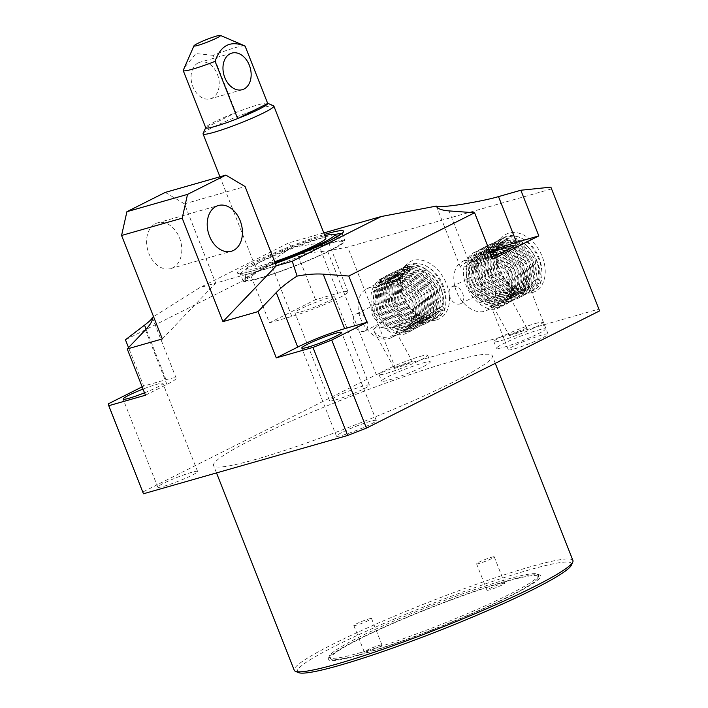 <?xml version="1.0" encoding="UTF-8"?>
<svg xmlns="http://www.w3.org/2000/svg" width="708" height="708" viewBox="0 0 708 708"><rect width="100%" height="100%" fill="white"/><g stroke="black" fill="none" stroke-linecap="round" stroke-linejoin="round"><path stroke-width="0.53" stroke-dasharray="3.54 2.66" d="M471.218 277.147A9.505 6.576 63.3 0 1 480.829 283.563A9.505 6.576 63.3 0 1 478.962 294.448A9.505 6.576 63.3 0 1 478.157 294.767A9.505 6.576 63.3 0 1 468.546 288.351A9.505 6.576 63.3 0 1 470.422 277.465A9.505 6.576 63.3 0 1 471.218 277.147M452.81 286.404A9.505 6.576 63.3 0 1 462.421 292.82A9.505 6.576 63.3 0 1 460.554 303.705A9.505 6.576 63.3 0 1 459.749 304.015A9.505 6.576 63.3 0 1 450.138 297.608A9.505 6.576 63.3 0 1 452.014 286.713A9.505 6.576 63.3 0 1 452.81 286.404M375.497 304.475A9.505 6.576 63.3 0 1 385.108 310.892A9.505 6.576 63.3 0 1 383.24 321.777A9.505 6.576 63.3 0 1 382.435 322.096A9.505 6.576 63.3 0 1 372.824 315.68A9.505 6.576 63.3 0 1 374.7 304.785A9.505 6.576 63.3 0 1 375.497 304.475M357.089 313.733A9.505 6.576 63.3 0 1 366.7 320.149A9.505 6.576 63.3 0 1 364.832 331.034A9.505 6.576 63.3 0 1 364.027 331.344A9.505 6.576 63.3 0 1 354.416 324.937A9.505 6.576 63.3 0 1 356.292 314.042A9.505 6.576 63.3 0 1 357.089 313.733M379.24 645.377A9.505 0.894 158.5 0 1 381.957 644.97A9.505 0.894 158.5 0 1 376.727 647.926A9.505 0.894 158.5 0 1 366.974 651.546A9.505 0.894 158.5 0 1 364.266 651.944A9.505 0.894 158.5 0 1 369.488 648.988A9.505 0.894 158.5 0 1 379.24 645.377M368.833 618.951A9.505 0.894 158.5 0 1 371.55 618.553A9.505 0.894 158.5 0 1 366.319 621.5A9.505 0.894 158.5 0 1 356.566 625.12A9.505 0.894 158.5 0 1 353.85 625.518A9.505 0.894 158.5 0 1 359.08 622.571A9.505 0.894 158.5 0 1 368.833 618.951M501.963 583.675A9.505 0.894 158.5 0 1 504.671 583.268A9.505 0.894 158.5 0 1 499.45 586.224A9.505 0.894 158.5 0 1 489.688 589.844A9.505 0.894 158.5 0 1 486.98 590.242A9.505 0.894 158.5 0 1 492.21 587.286A9.505 0.894 158.5 0 1 501.963 583.675M491.556 557.249A9.505 0.894 158.5 0 1 494.264 556.851A9.505 0.894 158.5 0 1 489.042 559.798A9.505 0.894 158.5 0 1 479.281 563.418A9.505 0.894 158.5 0 1 476.572 563.816A9.505 0.894 158.5 0 1 481.803 560.869A9.505 0.894 158.5 0 1 491.556 557.249M360.841 654.626A114.103 10.735 -21.5 0 0 482.263 609.269A114.103 10.735 -21.5 0 0 539.823 575.055A114.103 10.735 -21.5 0 0 508.096 580.587A114.103 10.735 -21.5 0 0 395.524 622.058A114.103 10.735 -21.5 0 0 328.388 658.343A114.103 10.735 -21.5 0 0 360.841 654.626M361.292 652.44A112.395 10.576 -21.5 0 0 474.634 610.517A112.395 10.576 -21.5 0 0 538.469 575.215A112.395 10.576 -21.5 0 0 537.611 574.055A112.395 10.576 -21.5 0 0 506.353 579.507A112.395 10.576 -21.5 0 0 395.462 620.358A112.395 10.576 -21.5 0 0 329.335 656.095A112.395 10.576 -21.5 0 0 329.494 657.537A112.395 10.576 -21.5 0 0 361.292 652.44M506.512 581.383A111.634 10.505 -21.5 0 0 390.064 624.721A111.634 10.505 -21.5 0 0 330.848 658.883A111.634 10.505 -21.5 0 0 362.425 653.829A111.634 10.505 -21.5 0 0 475.006 612.19A111.634 10.505 -21.5 0 0 538.407 577.126A111.634 10.505 -21.5 0 0 506.512 581.383M203.099 133.547A38.037 3.575 158.5 0 1 225.525 121.449A38.037 3.575 158.5 0 1 262.995 107.651A38.037 3.575 158.5 0 1 273.554 105.793M325.875 238.162A38.037 3.575 -21.5 0 0 315.033 239.755A38.037 3.575 -21.5 0 0 276.023 254.234A38.037 3.575 -21.5 0 0 255.101 266.04A38.037 3.575 -21.5 0 0 265.951 264.438A38.037 3.575 -21.5 0 0 274.695 261.695M267.677 103.386A33.276 3.133 -21.5 0 0 267.429 103.164A33.276 3.133 -21.5 0 0 258.19 104.784A33.276 3.133 -21.5 0 0 235.791 112.581A33.276 3.133 -21.5 0 0 205.78 127.449A33.276 3.133 -21.5 0 0 205.736 127.697A33.276 3.133 -21.5 0 0 205.754 127.785M183.186 70.446L205.736 127.697L235.791 112.581L213.241 55.33A33.276 3.133 158.5 0 1 235.64 47.542A33.276 3.133 158.5 0 1 244.879 45.923M213.241 55.33L195.904 53.578L184.354 67.658M198.213 62.888A19.019 13.62 -105.9 0 1 199.93 62.224A19.019 13.62 -105.9 0 1 217.86 75.544A19.019 13.62 -105.9 0 1 212.09 98.12A19.019 13.62 -105.9 0 1 210.373 98.793A19.019 13.62 -105.9 0 1 192.434 85.473A19.019 13.62 -105.9 0 1 198.213 62.888M275.058 262.624A47.542 4.478 158.5 0 1 259.809 267.527A47.542 4.478 158.5 0 1 246.234 269.305A47.542 4.478 158.5 0 1 273.359 254.349A47.542 4.478 158.5 0 1 321.166 236.676A47.542 4.478 158.5 0 1 324.892 235.667M260.217 277.872A52.295 4.921 158.5 0 1 245.269 279.837A52.295 4.921 158.5 0 1 275.12 263.376A52.295 4.921 158.5 0 1 327.707 243.941A52.295 4.921 158.5 0 1 342.477 241.543A52.295 4.921 158.5 0 1 314.901 257.517A52.295 4.921 158.5 0 1 260.217 277.872M329.238 243.171A54.675 5.142 158.5 0 1 344.831 240.87A54.675 5.142 158.5 0 1 314.768 257.836A54.675 5.142 158.5 0 1 258.677 278.642A54.675 5.142 158.5 0 1 243.092 280.943A54.675 5.142 158.5 0 1 273.155 263.978A54.675 5.142 158.5 0 1 329.238 243.171M155.521 223.684A23.771 17.027 -105.9 0 1 157.672 222.843A23.771 17.027 -105.9 0 1 180.089 239.499A23.771 17.027 -105.9 0 1 172.867 267.721A23.771 17.027 -105.9 0 1 170.725 268.562A23.771 17.027 -105.9 0 1 148.308 251.906A23.771 17.027 -105.9 0 1 155.521 223.684M532.434 290.784C542.275 283.306 542.824 271.385 534.097 255.03A27.338 18.904 63.3 0 1 529.92 288.784A27.338 18.904 63.3 0 1 527.61 289.678A27.338 18.904 63.3 0 1 526.327 289.979L515.442 288.253L505.105 279.66L497.866 265.217L498.113 247.331L508.079 237.198C532.08 228.029 555.798 282.297 532.434 290.784C548.258 285.218 543.62 251.632 524.991 240.03C510.875 232.029 501.034 234.888 495.485 248.623C491.423 261.305 498.662 280.474 510.344 288.669C528.646 303.431 546.841 283.067 536.062 259.509C530.195 244.579 514.884 234.038 503.937 237.658C485.644 241.525 488.361 277.651 507.273 290.209C525.575 304.971 543.779 284.607 533 261.057C527.124 246.127 511.813 235.578 500.866 239.198C488.927 244.517 485.582 255.924 490.83 273.43C498.963 297.9 527.964 304.953 532.168 283.935C538.425 264.358 515.07 234.286 497.795 240.738C485.856 246.057 482.511 257.464 487.759 274.969C495.414 291.784 505.618 299.334 518.353 297.599C535.876 294.121 532.389 258.376 512.716 246.198C498.6 238.198 488.768 241.065 483.21 254.791C476.192 274.748 498.786 305.21 515.291 299.139C532.814 295.661 529.318 259.916 509.645 247.747C495.529 239.738 485.697 242.605 480.148 256.331C473.13 276.288 495.715 306.75 512.22 300.688C523.646 295.625 526.486 284.474 520.725 267.226C514.858 252.296 499.547 241.747 488.591 245.366C470.307 249.234 473.024 285.368 491.936 297.918C505.539 306.183 514.858 303.573 519.902 290.103C526.15 270.527 502.795 240.454 485.529 246.906C467.236 250.774 469.953 286.908 488.865 299.466C502.468 307.723 511.787 305.121 516.831 291.643C520.389 279.218 512.636 260.305 500.441 252.375C481.369 237.994 462.404 258.747 472.422 282.687C480.077 299.502 490.272 307.042 503.016 305.307C520.539 301.829 517.052 266.084 497.379 253.915C478.307 239.534 459.342 260.287 469.351 284.227C475.732 302.803 495.786 313.458 505.45 303.847L507.893 298.9L509.663 297.803L507.211 292.404L500.308 292.758L493.405 306.759L497.812 304.882L494.715 306.228L479.201 302.316L467.156 285.758L465.864 266.12L473.926 255.738L476.298 254.809C491.724 249.066 512.689 275.456 507.574 293.227M524.442 328.963L527.124 328.565L520.407 332.185L509.309 335.636L516.026 332.017L524.442 328.963M433.438 318.963L434.562 318.6C444.058 313.794 446.252 303.909 441.146 288.935A27.338 18.904 63.3 0 1 434.199 316.113A27.338 18.904 63.3 0 1 431.898 317.007A27.338 18.904 63.3 0 1 419.57 315.441L409.339 306.927L402.162 292.616L402.418 274.899L412.286 264.854C437.358 255.491 460.156 313.051 434.641 318.644L433.438 318.963C444.854 317.299 449.801 300.714 443.084 285.43C434.234 261.5 404.657 254.871 399.71 276.147C396.807 291.643 401.719 304.909 414.463 315.945C432.65 330.609 450.731 310.378 440.022 286.979C431.898 270.518 421.251 263.288 408.082 265.261C389.913 269.102 392.613 305.006 411.401 317.485C429.588 332.158 447.668 311.918 436.951 288.519C428.836 272.067 418.189 264.827 405.02 266.801C393.152 272.084 389.825 283.421 395.037 300.82C403.126 325.131 431.933 332.149 436.119 311.263C438.509 296.015 433.075 283.014 419.826 272.235C400.87 257.951 382.028 278.571 391.966 302.36C400.055 326.68 428.871 333.689 433.048 312.803C435.438 297.564 430.013 284.554 416.755 273.784C402.728 265.827 392.958 268.677 387.435 282.315C380.462 302.148 402.905 332.415 419.304 326.388C430.659 321.361 433.473 310.281 427.747 293.147C418.897 269.217 389.311 262.588 384.373 283.864C381.462 299.36 386.382 312.626 399.126 323.653C417.313 338.327 435.393 318.087 424.676 294.687C415.826 270.757 386.249 264.128 381.302 285.404C378.399 300.9 383.311 314.166 396.055 325.193C414.242 339.867 432.322 319.635 421.614 296.227C413.49 279.775 402.843 272.536 389.674 274.518C371.505 278.359 374.205 314.264 392.993 326.742C406.507 334.946 415.764 332.362 420.773 318.972C423.172 303.732 417.738 290.723 404.489 279.952C385.533 265.668 366.682 286.289 376.629 310.069C384.718 334.388 413.525 341.406 417.711 320.512C420.101 305.272 414.676 292.262 401.418 281.492C387.391 273.545 377.621 276.386 372.098 290.032C367.399 304.21 377.479 326.211 390.958 332.353L393.285 332.176L397.126 334.406L396.33 332.433L412.26 361.354L405.542 364.974L394.445 368.425L401.162 364.815L412.26 361.354M391.25 337.707A27.338 18.904 63.3 0 1 388.94 338.601A27.338 18.904 63.3 0 1 361.31 320.166A27.338 18.904 63.3 0 1 366.691 288.864A27.338 18.904 63.3 0 1 368.992 287.961A27.338 18.904 63.3 0 1 396.622 306.405A27.338 18.904 63.3 0 1 391.25 337.707L404.18 331.202L401.94 332.07L396.33 332.433C397.905 334.149 386.303 339.114 379.842 336.645L374.532 332.264L373.665 329.565L377.09 326.406L387.205 328.724L390.958 332.353M537.691 330.22A26.152 2.46 158.5 0 1 545.142 329.123A26.152 2.46 158.5 0 1 530.77 337.238A26.152 2.46 158.5 0 1 503.946 347.185A26.152 2.46 158.5 0 1 496.494 348.292A26.152 2.46 158.5 0 1 510.866 340.176A26.152 2.46 158.5 0 1 537.691 330.22M535.089 323.618A26.152 2.46 158.5 0 1 542.54 322.521A26.152 2.46 158.5 0 1 528.168 330.636A26.152 2.46 158.5 0 1 501.344 340.583A26.152 2.46 158.5 0 1 493.892 341.681A26.152 2.46 158.5 0 1 508.264 333.565A26.152 2.46 158.5 0 1 535.089 323.618M422.826 363.018A26.152 2.46 158.5 0 1 430.278 361.912A26.152 2.46 158.5 0 1 415.906 370.027A26.152 2.46 158.5 0 1 389.081 379.984A26.152 2.46 158.5 0 1 381.63 381.081A26.152 2.46 158.5 0 1 396.002 372.966A26.152 2.46 158.5 0 1 422.826 363.018M420.225 356.407A26.152 2.46 158.5 0 1 427.676 355.31A26.152 2.46 158.5 0 1 413.304 363.425A26.152 2.46 158.5 0 1 386.479 373.373A26.152 2.46 158.5 0 1 379.028 374.479A26.152 2.46 158.5 0 1 393.4 366.363A26.152 2.46 158.5 0 1 420.225 356.407M436.694 319.874A32.09 22.196 -116.7 0 0 446.527 283.996A32.09 22.196 -116.7 0 0 413.277 260.42A32.09 22.196 -116.7 0 0 401.843 291.422A32.09 22.196 -116.7 0 0 410.162 307.962A32.09 22.196 -116.7 0 0 436.694 319.874M532.416 292.546A32.09 22.196 -116.7 0 0 542.248 256.668A32.09 22.196 -116.7 0 0 508.999 233.091A32.09 22.196 -116.7 0 0 497.565 264.093A32.09 22.196 -116.7 0 0 505.884 280.634A32.09 22.196 -116.7 0 0 532.416 292.546M464.714 260.632A27.338 18.904 63.3 0 1 492.343 279.076A27.338 18.904 63.3 0 1 486.971 310.378A27.338 18.904 63.3 0 1 484.661 311.281A27.338 18.904 63.3 0 1 457.032 292.838A27.338 18.904 63.3 0 1 462.413 261.535A27.338 18.904 63.3 0 1 464.714 260.632M490.396 252.933A21.39 2.009 -21.5 0 0 473.581 261.703A21.39 2.009 -21.5 0 0 479.679 260.801A21.39 2.009 -21.5 0 0 491.865 256.65M514.371 348.876A21.39 2.009 -21.5 0 0 536.319 340.734A21.39 2.009 -21.5 0 0 548.089 334.096A21.39 2.009 -21.5 0 0 541.983 334.99A21.39 2.009 -21.5 0 0 520.044 343.132A21.39 2.009 -21.5 0 0 508.273 349.779A21.39 2.009 -21.5 0 0 514.371 348.876M342.566 435.261A21.39 2.009 -21.5 0 0 364.514 427.119A21.39 2.009 -21.5 0 0 376.275 420.481A21.39 2.009 -21.5 0 0 370.178 421.375A21.39 2.009 -21.5 0 0 348.23 429.517A21.39 2.009 -21.5 0 0 336.468 436.163A21.39 2.009 -21.5 0 0 342.566 435.261M301.006 311.812A21.39 2.009 -21.5 0 0 322.954 303.67A21.39 2.009 -21.5 0 0 334.716 297.033A21.39 2.009 -21.5 0 0 328.618 297.935A21.39 2.009 -21.5 0 0 306.67 306.077A21.39 2.009 -21.5 0 0 294.909 312.715A21.39 2.009 -21.5 0 0 301.006 311.812M335.698 399.887A21.39 2.009 -21.5 0 0 357.646 391.745A21.39 2.009 -21.5 0 0 369.408 385.108A21.39 2.009 -21.5 0 0 363.31 386.01A21.39 2.009 -21.5 0 0 341.362 394.152A21.39 2.009 -21.5 0 0 329.601 400.79A21.39 2.009 -21.5 0 0 335.698 399.887M144.512 392.825A21.39 2.009 -21.5 0 0 162.911 383.417A21.39 2.009 -21.5 0 0 156.813 384.311A21.39 2.009 -21.5 0 0 143.043 389.081M163.893 486.272A21.39 2.009 -21.5 0 0 185.841 478.13A21.39 2.009 -21.5 0 0 197.603 471.493A21.39 2.009 -21.5 0 0 191.505 472.386A21.39 2.009 -21.5 0 0 169.557 480.528A21.39 2.009 -21.5 0 0 157.796 487.175A21.39 2.009 -21.5 0 0 163.893 486.272M298.44 672.6A147.379 13.868 158.5 0 1 372.523 628.465A147.379 13.868 158.5 0 1 529.575 569.79A147.379 13.868 158.5 0 1 571.462 565.055M572.94 560.524A149.76 14.089 -21.5 0 0 530.239 566.816A149.76 14.089 -21.5 0 0 376.612 623.81A149.76 14.089 -21.5 0 0 294.262 670.29M256.296 459.226A149.76 14.089 158.5 0 1 213.604 465.519A149.76 14.089 158.5 0 1 295.953 419.039A149.76 14.089 158.5 0 1 449.58 362.045A149.76 14.089 158.5 0 1 492.272 355.743A149.76 14.089 158.5 0 1 409.923 402.233A149.76 14.089 158.5 0 1 256.296 459.226M404.18 331.202L411.605 321.149L409.543 301.9L396.728 285.722L380.453 282.2L382.497 281.173L398.781 284.696L411.587 300.873L413.649 320.113L406.224 330.176L403.985 331.043L388.471 327.14L376.426 310.573L375.134 290.944L383.205 280.563L385.568 279.633L401.843 283.147L414.658 299.325L416.72 318.573L409.295 328.636L407.047 329.503L391.542 325.591L379.497 309.033L378.205 289.404L386.267 279.014L388.639 278.085L404.914 281.607L417.72 297.785L419.791 317.034L412.366 327.087L410.118 327.954L394.604 324.052L382.568 307.493L381.267 287.855L389.338 277.474L391.701 276.545L407.985 280.067L420.791 296.245L422.853 315.485L415.428 325.547L413.189 326.415L397.675 322.512L385.63 305.945L384.338 286.315L392.409 275.934L394.772 275.005L411.047 278.518L423.862 294.696L425.924 313.945L418.499 324.007L416.251 324.875L400.746 320.972L388.701 304.405L387.409 284.775L395.471 274.385L397.843 273.456L414.118 276.978L426.924 293.156L428.995 312.405L421.57 322.467L419.322 323.335L403.808 319.423L391.772 302.865L390.471 283.227L398.542 272.846L400.905 271.916L417.189 275.439L429.995 291.616L432.057 310.865L424.632 320.919L422.393 321.786L406.879 317.883L394.834 301.316L393.542 281.687L401.613 271.306L403.976 270.376L420.251 273.89L433.066 290.076L435.128 309.316L427.703 319.379L425.455 320.246L409.95 316.343L397.905 299.776L396.613 280.147L404.675 269.757L407.047 268.828L423.322 272.35L436.128 288.528L438.199 307.776L430.774 317.839L428.526 318.706L413.012 314.794L400.976 298.236L399.675 278.598L407.746 268.217L410.109 267.288L426.393 270.81L439.199 286.988L441.261 306.237L433.836 316.29L431.597 317.157C427.889 318.175 423.88 317.6 419.57 315.441M441.146 288.935C436.624 274.456 421.685 263.181 411.136 266.774L408.764 267.704L400.701 278.085L401.994 297.723L414.038 314.281L429.544 318.193L431.791 317.326L439.217 307.263L437.155 288.014L424.34 271.837L408.065 268.314L405.702 269.244L397.631 279.633L398.923 299.263L410.967 315.83L426.481 319.733L428.721 318.865L436.146 308.803L434.084 289.554L421.278 273.376L404.994 269.863L402.631 270.792L394.56 281.173L395.861 300.803L407.905 317.37L423.411 321.273L425.658 320.405L433.084 310.352L431.013 291.103L418.207 274.925L401.932 271.403L399.56 272.332L391.497 282.713L392.79 302.351L404.834 318.91L420.34 322.821L422.587 321.954L430.013 311.892L427.951 292.643L415.136 276.465L398.861 272.943L396.498 273.872L388.426 284.262L389.719 303.891L401.763 320.459L417.278 324.361L419.517 323.494L426.942 313.432L424.88 294.183L412.074 278.005L395.79 274.492L393.427 275.421L385.356 285.802L386.656 305.431L398.701 321.998L414.207 325.901L416.454 325.034L423.88 314.971L421.809 295.732L409.003 279.554L392.728 276.031L390.356 276.961L382.293 287.342L383.586 306.98L395.63 323.538L411.144 327.441L413.384 326.574L420.809 316.52L418.747 297.272L405.932 281.094L389.657 277.571L387.294 278.501L379.223 288.891L380.515 308.52L392.559 325.078L408.074 328.99L410.313 328.123L417.738 318.06L415.676 298.811L402.87 282.634L386.586 279.12L384.223 280.049L376.152 290.43L377.452 310.06L389.497 326.627L405.003 330.53L407.25 329.663L414.676 319.6L412.605 300.36L399.799 284.182L383.524 280.66L381.152 281.589L373.089 291.97L374.382 311.6L387.205 328.724M526.327 289.979L529.823 288.829L537.248 278.775L535.186 259.526L522.38 243.348L506.096 239.826L503.733 240.755L495.662 251.136L496.963 270.775L509.008 287.333L524.513 291.245L526.761 290.377L534.186 280.315L532.115 261.066L519.309 244.888L503.034 241.366L500.662 242.295L492.6 252.685L493.892 272.315L505.937 288.882L521.442 292.785L523.69 291.917L531.115 281.855L529.053 262.606L516.238 246.428L499.963 242.915L497.6 243.844L489.529 254.225L490.821 273.854L502.866 290.422L518.38 294.324L520.619 293.457L528.044 283.395L525.982 264.155L513.176 247.977L496.892 244.455L494.529 245.384L486.458 255.765L487.759 275.403L499.804 291.962L515.309 295.864L517.557 294.997L524.982 284.943L522.911 265.695L510.105 249.517L493.83 245.995L491.458 246.924L483.396 257.314L484.688 276.943L496.733 293.501L512.247 297.413L514.486 296.546L521.911 286.483L519.849 267.235L507.034 251.057L490.759 247.543L488.396 248.473L480.325 258.854L481.617 278.483L493.662 295.05L509.176 298.953L511.415 298.086L518.84 288.023L516.778 268.783L503.972 252.606L487.688 249.083L485.325 250.012L477.254 260.394L478.555 280.023L490.6 296.59L506.105 300.493L508.353 299.626L515.778 289.572L513.707 270.323L500.901 254.145L484.626 250.623L482.254 251.552L474.192 261.933L475.484 281.572L487.529 298.13L503.043 302.042L505.282 301.174L512.707 291.112L510.645 271.863L497.83 255.685L481.555 252.163L479.192 253.092L471.121 263.482L472.413 283.111L484.458 299.679L499.972 303.582L502.211 302.714L509.636 292.652L507.574 273.403L494.768 257.225L478.484 253.712L476.121 254.641L468.05 265.022L469.351 284.651L481.396 301.219L496.901 305.121L502.388 302.272L497.777 304.679L482.272 300.776L470.227 284.209L468.935 264.58L476.997 254.199L479.369 253.269L495.644 256.792L508.45 272.969L510.512 292.209L503.096 302.272L500.848 303.139L485.334 299.236L473.298 282.669L471.997 263.04L480.068 252.659L482.431 251.729L498.715 255.243L511.521 271.421L513.583 290.669L506.158 300.732L503.919 301.599L488.405 297.687L476.36 281.129L475.068 261.5L483.13 251.11L485.502 250.181L501.777 253.703L514.592 269.881L516.654 289.13L509.229 299.183L506.981 300.05L491.476 296.148L479.431 279.589L478.139 259.951L486.201 249.57L488.573 248.641L504.848 252.163L517.654 268.341L519.716 287.581L512.3 297.643L510.052 298.511L494.538 294.608L482.502 278.04L481.201 258.411L489.272 248.03L491.635 247.101L507.919 250.614L520.725 266.792L522.787 286.041L515.362 296.103L513.123 296.971L497.609 293.068L485.564 276.501L484.272 256.871L492.334 246.481L494.706 245.552L510.981 249.074L523.796 265.252L525.858 284.501L518.433 294.563L516.185 295.431L500.68 291.519L488.635 274.961L487.343 255.322L495.405 244.941L497.777 244.012L514.052 247.534L526.858 263.712L528.92 282.961L521.504 293.015L519.256 293.882L503.742 289.979L491.706 273.412L490.405 253.783L498.476 243.402L500.839 242.472L517.123 245.986L529.929 262.172L531.991 281.412L524.566 291.475L522.327 292.342L506.813 288.439L494.768 271.872L493.476 252.243L501.538 241.853L503.91 240.924L520.185 244.446L533 260.624L535.062 279.872L527.637 289.935L525.389 290.802L509.884 286.89L497.839 270.332L496.547 250.694L504.609 240.313L506.981 239.384C517.318 237.446 526.354 242.658 534.097 255.03M323.813 232.923L288.714 242.941L199.744 287.678L153.548 316.644M165.256 192.408L184.469 203.851L215.692 283.12L199.744 287.678M162.327 338.928L215.692 283.12L276.315 265.81M497.812 304.882L500.211 306.971L500.857 303.21M509.663 297.803C515.327 285.784 507.698 264.049 494.308 255.455C480.192 247.455 470.36 250.313 464.802 264.049C456.987 285.997 484.484 318.255 500.211 306.971M397.126 334.406C411.773 337.539 420.455 318.883 412.41 300.856C404.286 284.404 393.648 277.164 380.47 279.138L380.453 282.2M143.458 493.768L108.395 403.799M145.459 395.223L166.938 384.426A35.657 3.354 -21.5 0 0 176.177 378.187A35.657 3.354 -21.5 0 0 166.017 379.692L143.68 386.064L128.529 347.601M125.449 339.796L251.243 276.554L270.323 261.916L291.519 247.437L315.635 243.685L325.229 242.994L329.016 243.641L319.83 247.623L297.493 254.004L327.521 250.915L347.69 247.101L551.895 188.797M269.465 322.821L291.802 316.441A35.657 3.354 -21.5 0 0 328.379 302.874A35.657 3.354 -21.5 0 0 347.982 291.802A35.657 3.354 -21.5 0 0 337.822 293.307L315.485 299.679L269.465 322.821L251.243 276.554M315.485 299.679L297.493 254.004M143.087 491.874L376.258 374.647L327.521 250.915M143.68 386.064L142.149 386.834M376.258 374.647L395.029 367.284L347.69 247.101M395.029 367.284L599.234 308.98M489.909 251.676A35.657 3.354 -21.5 0 0 460.315 266.934A35.657 3.354 -21.5 0 0 470.475 265.429L492.812 259.057M291.519 247.437L288.714 242.941M382.497 281.173L380.47 279.138M502.388 302.272L505.45 303.847M373.665 329.565A9.505 2.027 151.2 0 1 377.09 326.406M184.469 203.851L245.092 186.549M334.627 234.525A54.675 5.142 -21.5 0 0 326.636 236.561A54.675 5.142 -21.5 0 0 270.553 257.367A54.675 5.142 -21.5 0 0 240.49 274.341L239.57 273.376C239.207 273.129 238.543 274.677 253.889 270.527L275.403 263.5A57.047 5.372 158.5 0 1 253.676 270.606A57.047 5.372 158.5 0 1 250.88 263.703A57.047 5.372 158.5 0 1 324.414 234.436M243.092 280.943L240.49 274.341A54.675 5.142 -21.5 0 0 256.075 272.04A54.675 5.142 -21.5 0 0 312.166 251.234A54.675 5.142 -21.5 0 0 342.229 234.268A54.675 5.142 -21.5 0 0 341.38 233.773M166.017 379.692L146.122 329.185M166.938 384.426L145.45 329.893M337.822 293.307L319.83 247.623M291.802 316.441L270.323 261.916M470.475 265.429L448.996 210.904M460.554 303.705L478.962 294.448M364.832 331.034L383.24 321.777M371.55 618.553L381.957 644.97M494.264 556.851L504.671 583.268M537.611 574.055L539.823 575.055M330.848 658.883L329.494 657.537M219.949 176.796L255.101 266.04M231.835 53.109L199.93 62.224M246.234 269.305L245.269 279.837M342.247 232.932L344.831 240.87M157.672 222.843L218.294 205.532M507.211 292.404L527.124 328.565M542.54 322.521L545.142 329.123M427.676 355.31L430.278 361.912M409.339 306.927L410.162 307.962M402.162 292.616L401.843 291.422M486.971 310.378L496.954 305.36M548.089 334.096L513.389 246.021M376.275 420.481L341.583 332.406M369.408 385.108L334.716 297.033M197.603 471.493L162.911 383.417M216.515 472.917L213.604 465.519M406.224 330.176L407.25 329.663M409.295 328.636L410.313 328.123M412.366 327.087L413.384 326.574M415.428 325.547L416.454 325.034M418.499 324.007L419.517 323.494M421.57 322.467L422.587 321.954M424.632 320.919L425.658 320.405M427.703 319.379L428.721 318.865M430.774 317.839L431.791 317.326M383.205 280.563L384.223 280.049M386.267 279.014L387.294 278.501M389.338 277.474L390.356 276.961M392.409 275.934L393.427 275.421M395.471 274.385L396.498 273.872M398.542 272.846L399.56 272.332M401.613 271.306L402.631 270.792M404.675 269.757L405.702 269.244M407.746 268.217L408.764 267.704M502.211 302.714L503.096 302.272M505.282 301.174L506.158 300.732M508.353 299.626L509.229 299.183M511.415 298.086L512.3 297.643M514.486 296.546L515.362 296.103M517.557 294.997L518.433 294.563M520.619 293.457L521.504 293.015M523.69 291.917L524.566 291.475M526.761 290.377L527.637 289.935M476.121 254.641L476.997 254.199M479.192 253.092L480.068 252.659M482.254 251.552L483.13 251.11M485.325 250.012L486.201 249.57M488.396 248.473L489.272 248.03M491.458 246.924L492.334 246.481M494.529 245.384L495.405 244.941M497.6 243.844L498.476 243.402M500.662 242.295L501.538 241.853M503.733 240.755L504.609 240.313M499.149 304.254L500.025 303.812M366.691 288.864L381.152 281.589M176.177 378.187L152.273 317.511M347.982 291.802L329.016 243.641M460.315 266.934L436.411 206.249M495.264 363.337L492.272 355.743M157.796 487.175L123.095 399.1M329.601 400.79L294.909 312.715M336.468 436.163L301.776 348.088M508.273 349.779L473.581 261.703M462.413 261.535L473.935 255.738M505.105 279.66L505.884 280.634M497.866 265.217L497.565 264.093M379.028 374.479L381.63 381.081M493.892 341.681L496.494 348.292M374.532 332.264L394.445 368.425M493.405 306.759L509.309 335.636M170.725 268.562L231.348 251.251M337.043 236.684L342.477 241.543M242.278 89.686L210.373 98.793M538.407 577.126L538.469 575.215M329.335 656.095L328.388 658.343M476.572 563.816L486.98 590.242M353.85 625.518L364.266 651.944M356.292 314.042L374.7 304.785M452.014 286.713L470.422 277.465"/><path stroke-width="1.06" d="M267.624 103.253L273.554 105.793A38.037 3.575 158.5 0 1 273.837 106.05A38.037 3.575 158.5 0 1 252.924 117.855A38.037 3.575 158.5 0 1 213.904 132.325A38.037 3.575 158.5 0 1 203.063 133.927A38.037 3.575 158.5 0 1 203.099 133.547L205.701 127.644M183.204 70.535L205.754 127.785A33.276 3.133 -21.5 0 0 215.241 126.387A33.276 3.133 -21.5 0 0 237.64 118.59L215.09 61.339A33.276 3.133 158.5 0 1 192.691 69.136A33.276 3.133 158.5 0 1 183.204 70.535A33.276 3.133 158.5 0 1 183.186 70.446L193.965 45.808A14.266 1.345 158.5 0 1 202.382 41.268A14.266 1.345 158.5 0 1 216.427 36.09A14.266 1.345 158.5 0 1 220.392 35.4A14.266 1.345 158.5 0 1 213.223 39.675A14.266 1.345 158.5 0 1 198.019 45.347A14.266 1.345 158.5 0 1 193.965 45.808M230.118 53.781A19.019 13.62 -105.9 0 1 231.835 53.109A19.019 13.62 -105.9 0 1 249.774 66.428A19.019 13.62 -105.9 0 1 243.994 89.013A19.019 13.62 -105.9 0 1 242.278 89.686A19.019 13.62 -105.9 0 1 224.347 76.367A19.019 13.62 -105.9 0 1 230.118 53.781M216.144 206.373A23.771 17.027 -105.9 0 1 218.294 205.532A23.771 17.027 -105.9 0 1 240.711 222.188A23.771 17.027 -105.9 0 1 233.49 250.411A23.771 17.027 -105.9 0 1 231.348 251.251A23.771 17.027 -105.9 0 1 208.931 234.605A23.771 17.027 -105.9 0 1 216.144 206.373M491.865 256.65A21.39 2.009 -21.5 0 0 513.389 246.021A21.39 2.009 -21.5 0 0 507.291 246.924A21.39 2.009 -21.5 0 0 490.396 252.933M307.874 347.185A21.39 2.009 -21.5 0 0 329.822 339.044A21.39 2.009 -21.5 0 0 341.583 332.406A21.39 2.009 -21.5 0 0 335.486 333.3A21.39 2.009 -21.5 0 0 313.538 341.442A21.39 2.009 -21.5 0 0 301.776 348.088A21.39 2.009 -21.5 0 0 307.874 347.185M143.043 389.081A21.39 2.009 -21.5 0 0 123.095 399.1A21.39 2.009 -21.5 0 0 129.201 398.197A21.39 2.009 -21.5 0 0 144.512 392.825M572.799 562.002L571.462 565.055A147.379 13.868 158.5 0 1 484.564 611.942A147.379 13.868 158.5 0 1 339.362 665.423A147.379 13.868 158.5 0 1 298.44 672.6L295.378 671.281A149.76 14.089 -21.5 0 0 336.964 663.998A149.76 14.089 -21.5 0 0 484.502 609.65A149.76 14.089 -21.5 0 0 572.799 562.002A149.76 14.089 -21.5 0 0 572.94 560.524L495.264 363.337M216.515 472.917L294.262 670.29A149.76 14.089 -21.5 0 0 295.378 671.281M323.813 232.923L381.24 216.524L292.271 261.261L276.315 265.81L222.949 321.627L182.195 218.17L187.531 194.381L225.879 175.097L245.092 186.549L276.315 265.81M153.548 316.644L152.247 317.458C152.609 318.343 150.043 320.91 144.529 325.158L125.449 339.796L128.529 347.601M182.195 218.17L121.572 235.472L162.327 338.928L127.228 348.956L145.45 329.893C150.707 324.326 152.972 320.175 152.247 317.458M599.605 310.883L550.868 187.151L599.605 310.883L366.434 428.11L347.663 435.473L312.971 347.398L331.742 340.035L367.027 322.299L344.69 328.671A35.657 3.354 -21.5 0 0 297.749 347.079L276.27 357.876L258.048 311.609L222.949 321.627M366.434 428.11L331.742 340.035M142.149 386.834L108.395 403.799L108.767 405.702L145.459 395.223L127.228 348.956M347.663 435.473L143.458 493.768L108.767 405.702M550.868 187.151L520.84 190.24L538.832 235.914L492.812 259.057L474.59 212.781L348.796 276.031L367.027 322.299M276.27 357.876L312.971 347.398M538.832 235.914L516.495 242.295A35.657 3.354 -21.5 0 0 489.909 251.676M520.84 190.24L498.503 196.612C490.095 199.098 477.272 201.762 460.041 204.603C444.297 206.789 436.394 207.285 436.349 206.09L436.411 206.249M381.24 216.524L436.349 206.09C437.358 208.692 441.58 210.294 448.996 210.904L474.59 212.781M348.796 276.031L323.211 274.146C315.591 273.642 306.883 274.297 297.086 276.111C288.669 281.439 281.731 286.917 276.27 292.546L258.048 311.609M297.086 276.111L292.271 261.261M121.572 235.472L126.909 211.692L165.256 192.408L225.879 175.097M126.909 211.692L187.531 194.381M324.892 235.667A47.542 4.478 158.5 0 1 334.601 234.498A47.542 4.478 158.5 0 1 275.058 262.624M215.09 61.339C220.675 45.153 230.693 40.117 245.145 46.224L267.704 103.474L237.64 118.59A33.276 3.133 -21.5 0 0 267.704 103.474A33.276 3.133 -21.5 0 0 267.677 103.386L245.127 46.144A33.276 3.133 158.5 0 1 245.145 46.224M220.392 35.4L244.879 45.923A33.276 3.133 158.5 0 1 245.127 46.144M274.695 261.695A38.037 3.575 -21.5 0 0 325.875 238.162L273.837 106.05M324.414 234.436A57.047 5.372 158.5 0 1 327.308 233.587A57.047 5.372 158.5 0 1 336.406 237.1A57.047 5.372 158.5 0 1 275.412 263.509L313.511 248.304L331.53 239.729L342.114 233.33M341.38 233.773A54.675 5.142 -21.5 0 0 334.627 234.525M146.122 329.185L144.529 325.158M516.495 242.295L498.503 196.612M344.69 328.671L323.211 274.146M297.749 347.079L276.27 292.546M203.063 133.927L219.949 176.796M334.601 234.498L337.043 236.684"/></g></svg>
